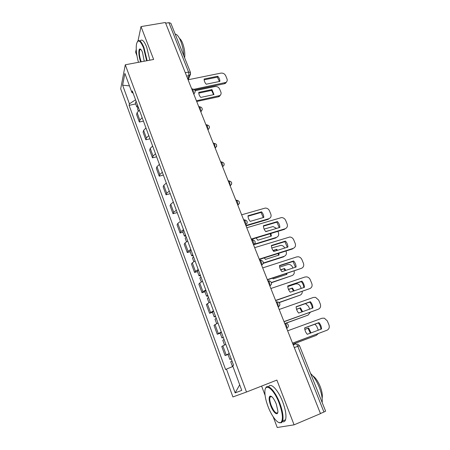<?xml version="1.0" encoding="UTF-8"?>
<svg xmlns="http://www.w3.org/2000/svg" width="450" height="450" viewBox="0 0 450 450"><rect width="100%" height="100%" fill="white"/><g stroke="black" fill="none" stroke-linecap="round" stroke-linejoin="round"><path stroke-width="0.67" d="M261.608 386.083L265.072 395.274M273.218 416.852L277.234 427.5L294.081 424.839L320.484 413.64L165.381 22.5L141.007 26.595L138.026 40.798M125.286 64.783L120.696 88.853L232.92 396.945L246.493 392.023L125.286 64.783L153.641 59.468L141.007 26.595M136.232 49.32L135.63 52.211L136.935 55.682M294.081 424.839L276.879 380.081L246.493 392.023M294.294 347.603L299.498 345.701L325.609 411.159L323.938 412.037L297.759 346.292C297.017 344.61 296.303 343.834 295.627 343.963L293.209 344.869M320.434 413.522L323.938 412.037M165.662 23.209L168.907 22.663L170.859 23.265L190.496 72.489L188.572 72.051L168.907 22.663M139.393 110.16L137.093 112.663L136.609 114.587L139.337 122.017L139.838 120.122L142.161 117.653M143.438 121.112L139.337 122.017M145.963 127.952L143.606 130.382L143.083 132.227L145.856 139.776L146.396 137.97L148.77 135.568M149.974 138.825L145.856 139.776M152.634 146.036L150.232 148.393L149.664 150.154L152.482 157.821L153.062 156.099L155.492 153.771M156.617 156.819L152.482 157.821M159.418 164.407L156.96 166.691L156.352 168.362L159.216 176.158L159.84 174.527L162.326 172.277M163.367 175.106L159.216 176.158M166.314 183.088L163.8 185.293L163.148 186.868L166.056 194.788L166.725 193.252L169.268 191.081M170.229 193.686L166.056 194.788M173.323 202.072L170.752 204.199L170.055 205.678L173.014 213.733L173.728 212.287L176.327 210.201M177.199 212.574L173.014 213.733M180.45 221.377L177.817 223.414L177.075 224.803L180.084 232.987L180.844 231.643L183.504 229.641M182.947 232.161L180.084 232.987M187.701 241.009L185.006 242.955L184.213 244.237L187.273 252.562L188.083 251.325L190.8 249.412M190.153 251.696L187.273 252.562M195.069 260.972L192.313 262.828L191.475 264.004L194.58 272.469L195.441 271.339L198.225 269.516M197.471 271.564L194.58 272.469M202.562 281.273L199.744 283.039L198.855 284.108L202.016 292.714L202.928 291.69L205.774 289.969M204.919 291.763L202.016 292.714M210.189 301.928L206.359 304.549L209.576 313.301L213.458 310.776M212.49 312.311L209.576 313.301M217.946 322.942L213.998 325.344L217.266 334.249L221.271 331.942M220.196 333.214L217.266 334.249M225.844 344.329L221.766 346.5L225.09 355.562L229.224 353.486M228.032 354.482L225.09 355.562M135.568 99.799L129.431 103.821L122.614 85.191L124.886 73.462L131.934 92.576L133.059 93.004M239.698 384.823L235.153 392.889L241.751 390.386L232.678 365.788L233.584 365.304L132.3 90.945L131.934 92.576M235.153 392.889L226.451 369.101L232.926 366.457M129.431 103.821L129.094 105.339L225.619 369.551L226.451 369.101M270.113 396.804L270.169 397.114M135.697 103.95L129.094 105.339M122.614 85.191L129.465 85.877M204.154 79.836L217.367 77.136L219.442 81.472M226.738 81.669L225.489 83.323L224.449 83.728L194.743 89.944M217.761 76.241L204.126 79.02C204.103 80.893 204.801 82.626 206.224 84.212L219.87 81.383C219.876 79.521 219.172 77.805 217.761 76.241L217.367 77.136M194.029 89.28L225.9 82.44C227.16 81.568 227.52 80.37 226.98 78.84L225.675 75.684C224.646 73.749 223.037 72.9 220.843 73.131L188.089 79.768M137.644 105.418L136.8 106.937L138.049 107.584M136.153 101.391L135.321 102.921L136.8 106.937M200.762 97.408L213.981 94.573L211.956 89.578L198.754 92.362C198.72 94.191 199.395 95.873 200.762 97.408M196.425 100.794L219.814 95.569C221.034 94.714 221.389 93.544 220.877 92.059L219.617 88.993C218.632 87.114 217.074 86.299 214.954 86.535L195.114 90.698M138.347 107.331L137.498 108.838L138.285 110.976M198.776 93.122L211.59 90.411L211.956 89.578M213.587 94.657L211.59 90.411M220.641 94.798L219.431 96.396L218.419 96.795L218.801 95.974M196.701 101.486L218.419 96.795M146.644 60.778L143.55 47.897C140.203 40.185 137.841 38.97 136.468 44.246C135.827 49.191 136.496 55.209 138.471 62.308M137.52 41.4C139.23 39.234 141.384 41.299 143.977 47.599L147.127 60.688M140.76 61.881L140.518 61.267C138.606 56.436 138.246 48.825 139.978 48.96C140.771 48.999 141.621 50.164 142.521 52.453L144.214 61.234M140.811 49.382L139.826 49.714C138.949 52.284 139.314 56.042 140.929 60.992L141.249 61.791M175.191 34.127C177.013 34.279 178.841 36.568 180.681 41.001C182.469 45.624 183.51 50.529 183.808 55.727M179.539 38.486C180.602 39.195 181.614 40.742 182.588 43.121C184.5 48.358 185.181 53.246 184.629 57.786M140.192 40.928C141.936 38.762 144.101 40.821 146.7 47.109L149.839 60.176M267.964 406.322C271.609 416.239 277.988 424.451 280.845 422.505C283.365 419.968 282.831 413.595 279.259 403.369C273.791 388.598 264.589 381.971 264.876 392.186C264.904 396.113 265.933 400.826 267.964 406.322M265.494 388.553C267.097 382.674 275.091 390.493 279.804 403.166C282.69 411.081 283.641 417.015 282.656 420.969L281.424 422.775L278.668 422.466M270.681 405.613C268.92 400.562 268.673 397.401 269.938 396.129C271.806 395.809 273.938 398.475 276.328 404.134L277.903 411.171C278.072 416.632 273.274 412.802 270.681 405.613M271.418 396.388L270.501 396.405L269.927 397.209C269.46 399.032 269.882 401.766 271.204 405.416C273.921 411.699 276.109 414.067 277.779 412.526M310.584 373.494C313.819 376.493 316.699 381.032 319.207 387.107C321.587 393.238 322.571 398.374 322.161 402.514M312.778 375.806C315.495 377.651 317.964 381.206 320.175 386.471C322.059 391.365 322.718 395.303 322.144 398.278M268.616 386.769C270.664 382.118 278.263 389.998 282.741 401.974C285.626 409.866 286.566 415.794 285.559 419.754C284.957 421.521 283.899 422.156 282.381 421.667M263.419 226.176L276.885 222.154L279.264 227.582M251.252 239.051L285.081 228.769L284.501 229.348L251.398 239.417M277.447 221.558L263.402 225.748C263.452 227.936 264.251 229.905 265.793 231.654L279.849 227.407C279.776 225.231 278.977 223.284 277.447 221.558L276.885 222.154M285.081 228.769C287.162 227.88 287.848 226.271 287.123 223.954L285.637 220.359C284.782 218.593 283.41 217.665 281.52 217.569L246.763 227.734M271.389 245.852L284.884 241.644L287.303 247.23M259.222 259.161L293.181 248.383L292.573 248.917L259.346 259.47M285.469 241.088L271.378 245.481C271.434 247.714 272.244 249.716 273.803 251.494L287.916 247.039C287.831 244.822 287.016 242.837 285.469 241.088L284.884 241.644M293.181 248.383C295.267 247.461 295.942 245.818 295.206 243.456L293.692 239.805C292.899 238.123 291.617 237.184 289.839 236.998L254.661 247.646M279.495 265.86L293.017 261.461L295.481 267.21M267.334 279.613L301.41 268.335L267.435 279.866M293.631 260.955L279.484 265.551C279.557 267.829 280.378 269.865 281.953 271.665L296.111 267.002C296.021 264.741 295.189 262.727 293.631 260.955L293.017 261.461M301.41 268.335C303.508 267.373 304.178 265.691 303.429 263.284L301.888 259.571C301.146 257.974 299.942 257.034 298.277 256.764L296.696 256.911L262.693 267.902M185.473 234.984L184.399 236.087L185.934 236.233M183.808 230.473L182.739 231.587L184.399 236.087M250.245 221.383L263.801 217.406C263.756 215.342 263.002 213.486 261.546 211.838L248.001 215.764C248.029 217.839 248.777 219.718 250.245 221.383M245.874 225.495L268.824 218.717C270.838 217.884 271.507 216.36 270.838 214.155L269.438 210.735C268.56 208.941 267.154 208.052 265.219 208.08L241.639 214.808M186.266 237.122L185.181 238.213L186.469 241.701M248.012 216.214L261.045 212.434L261.546 211.838M263.284 217.558L261.045 212.434M246.026 225.877L268.307 219.296L268.824 218.717M192.769 254.739L191.655 255.774L193.174 255.836M191.076 250.155L189.968 251.201L191.655 255.774M256.252 237.943L257.771 240.244L271.378 236.081L270.911 233.482M265.624 231.469L269.252 230.608M254.548 244.108L276.429 237.381C278.449 236.509 279.113 234.951 278.426 232.706L277.881 231.362M276.553 228.403L273.043 226.547L264.127 229.084M193.573 256.916L192.454 257.94L193.815 261.647M270.832 236.244L270.253 233.679M253.8 244.716L275.889 237.915L276.429 237.381M268.768 230.754L269.083 230.422M200.188 274.832L199.029 275.794L200.531 275.771M198.461 270.169L197.319 271.142L199.029 275.794M264.313 257.895L265.421 259.408L279.073 255.054L278.848 253.277M273.004 250.481L276.744 249.306L277.537 250.312M263.301 263.019L284.158 256.337C286.183 255.437 286.841 253.845 286.144 251.561L285.924 251.032M284.709 248.051L284.698 248.034C283.939 246.409 282.701 245.509 280.986 245.329L271.778 247.972M201.004 277.043L199.845 277.999L201.291 281.931M273.206 250.763L276.744 249.306M278.511 255.234L278.218 253.479M276.795 250.549L276.199 249.817M263.233 263.363L283.596 256.838L284.158 256.337M207.731 295.267L206.539 296.156L208.018 296.044M205.976 290.52L204.795 291.426L206.539 296.156M272.599 278.156L273.195 278.887L286.898 274.343L286.83 273.442M280.62 269.781L284.529 268.498L285.851 270.382M271.406 282.482L292.011 275.608C293.923 274.759 294.621 273.234 294.098 271.035M292.894 268.065L292.517 267.137C291.808 265.59 290.649 264.69 289.041 264.431L287.516 264.577L279.658 267.137M208.558 297.517L207.36 298.395L208.896 302.563M280.755 270.017L284.529 268.498M286.312 274.534L286.217 273.645M285.148 270.613L283.961 268.965M271.479 282.718L292.011 275.608M287.741 286.211L301.286 281.616C302.805 283.343 303.643 285.311 303.795 287.533M275.586 300.426L309.786 288.619L275.664 300.617M301.928 281.154L287.73 285.969C287.814 288.293 288.652 290.363 290.244 292.185L304.453 287.308C304.346 285.002 303.508 282.949 301.928 281.154L301.286 281.616M309.786 288.619C311.884 287.623 312.553 285.902 311.788 283.455L310.219 279.675C309.527 278.156 308.402 277.222 306.838 276.879L304.993 277.003L270.861 288.506M215.404 316.058L214.172 316.873L215.629 316.665M213.621 311.231L212.4 312.058L214.172 316.873M288.456 289.361L292.438 288L294.199 290.829M279.062 302.456L299.993 295.194C301.579 294.531 302.338 293.276 302.259 291.437M301.224 288.416L300.459 286.549C299.801 285.081 298.716 284.181 297.208 283.854L295.419 283.984L287.764 286.577M216.248 318.347L215.01 319.151L216.636 323.556M288.54 289.558L292.438 288M293.524 291.06L291.848 288.428M279.214 302.608L299.993 295.194M296.128 306.911L309.701 302.119C311.254 303.885 312.109 305.916 312.255 308.211M283.984 321.598L318.302 309.257L284.034 321.733M310.365 301.702L296.123 306.737C296.218 309.111 297.073 311.22 298.682 313.065L312.941 307.963C312.817 305.612 311.963 303.525 310.365 301.702L309.701 302.119M318.302 309.257C320.411 308.222 321.069 306.456 320.287 303.964L318.696 300.127L315.529 297.349L313.425 297.439L279.174 309.476M223.217 337.213L221.94 337.944L223.374 337.646M221.4 332.297L220.134 333.051L221.94 337.944M296.527 309.234L300.482 307.828L302.591 311.664M285.969 323.094L308.104 315.107L310.343 312.266M309.701 309.122L308.537 306.287L305.483 303.609M224.072 339.536L222.789 340.262L224.505 344.914M296.572 309.381L300.482 307.828M301.928 311.901L299.863 308.211M286.178 323.156L308.104 315.107M304.667 327.977L318.262 322.971C319.849 324.787 320.715 326.874 320.861 329.243M292.528 343.153L326.97 330.255L292.556 343.221M318.954 322.611L304.661 327.87C304.768 330.294 305.634 332.438 307.26 334.311L321.57 328.978C321.441 326.576 320.569 324.456 318.954 322.611L318.262 322.971M326.97 330.255C329.079 329.175 329.738 327.369 328.939 324.832L327.319 320.929L324.354 318.178L322.009 318.234L287.634 330.812M231.159 358.734L229.838 359.387L231.255 358.988M229.314 353.734L228.004 354.403L229.838 359.387M304.83 329.4L308.655 327.988L311.023 332.91M292.922 344.137L316.356 335.346L318.246 333.596M318.319 330.193L316.744 326.346L314.961 324.186M232.037 361.103L230.709 361.744L232.509 366.626M304.847 329.496L308.655 327.988M310.365 333.157L308.014 328.326M292.944 344.199L316.356 335.346M286.762 328.601L286.498 325.367C285.857 323.887 285.221 323.134 284.58 323.111M278.241 307.114L277.959 303.857C277.335 302.406 276.711 301.691 276.097 301.719M269.865 285.998L269.572 282.724C268.954 281.301 268.352 280.626 267.767 280.699M261.641 265.252L261.326 261.956C260.724 260.561 260.139 259.926 259.577 260.044M253.558 244.862L253.226 241.549C252.636 240.182 252.067 239.58 251.522 239.743M244.232 219.791C247.635 220.629 248.096 222.311 245.61 224.831L245.267 221.49C244.682 220.146 244.131 219.578 243.613 219.786M237.791 205.116L237.437 201.769C236.863 200.453 236.329 199.918 235.828 200.166M230.113 185.737L229.736 182.374C229.179 181.086 228.656 180.585 228.178 180.872M222.553 166.686L222.171 163.305C221.619 162.045 221.113 161.572 220.657 161.899M215.123 147.943L214.723 144.551C214.183 143.314 213.694 142.875 213.255 143.235M207.816 129.51L207.399 126.107C206.871 124.892 206.398 124.481 205.976 124.875M200.621 111.375L200.199 107.961C199.676 106.768 199.215 106.386 198.816 106.813M193.545 93.527L193.112 90.101C192.606 88.942 192.161 88.588 191.779 89.027L191.762 89.032M187.774 78.969L188.949 75.701L188.572 72.051L185.287 72.703M186.66 76.163L189.872 75.296L190.496 72.489M218.289 333.467L214.993 324.506M210.538 312.401L207.304 303.593M202.928 291.69L199.744 283.039M195.441 271.339L192.313 262.828M188.083 251.325L185.006 242.955M180.844 231.643L177.817 223.414M173.728 212.287L170.752 204.199M166.725 193.252L163.8 185.293M159.84 174.527L156.96 166.691M153.062 156.099L150.232 148.393M146.396 137.97L143.606 130.382M139.838 120.122L137.093 112.663M226.17 354.898L222.817 345.786M193.618 93.707L194.265 93.426L195.176 91.873M200.689 111.544L202.247 109.699M207.877 129.673L209.43 127.817M215.184 148.095L216.731 146.233M222.609 166.826L224.156 164.964M230.164 185.867L231.699 184.016M237.842 205.234L239.372 203.394M245.649 224.927L247.168 223.11M253.592 244.963L255.099 243.169M261.675 265.337L263.16 263.588M269.899 286.071L271.356 284.372M278.263 307.17L279.697 305.533M190.637 73.862L188.269 79.734M224.854 82.845L224.449 83.728M193.888 94.388L194.265 93.426C195.857 90.956 195.21 89.449 192.324 88.909M253.547 244.839L253.569 244.834C256.022 242.426 255.623 240.727 252.382 239.737M261.619 265.202L261.681 265.179C264.077 262.873 263.734 261.157 260.651 260.044M269.837 285.919L269.933 285.885C272.278 283.663 271.98 281.936 269.049 280.716M278.196 307.001L278.331 306.956C280.62 304.808 280.367 303.075 277.571 301.753M286.706 328.466L286.875 328.404C289.114 326.317 288.9 324.574 286.228 323.173M200.874 112.011L201.156 111.358C202.984 108.872 202.388 107.319 199.373 106.706M207.979 129.921L208.142 129.578C210.223 127.08 209.689 125.488 206.528 124.791M215.201 148.134L215.224 148.084C217.62 145.249 216.973 143.657 213.283 143.297M222.604 166.804C225.028 164.301 224.556 162.653 221.197 161.859M230.141 185.822C232.594 183.285 232.116 181.631 228.713 180.855M237.814 205.161C240.289 202.596 239.799 200.931 236.346 200.171M299.498 345.701L297.562 344.014M225.9 82.44L225.489 83.323M219.431 96.396L219.814 95.569M140.422 49.286L139.978 48.96M139.826 49.714L140.934 49.517M280.845 422.505L281.424 422.775M270.501 396.405L269.938 396.129M269.927 397.209L271.62 396.529M285.559 419.754L282.656 420.969"/></g></svg>
